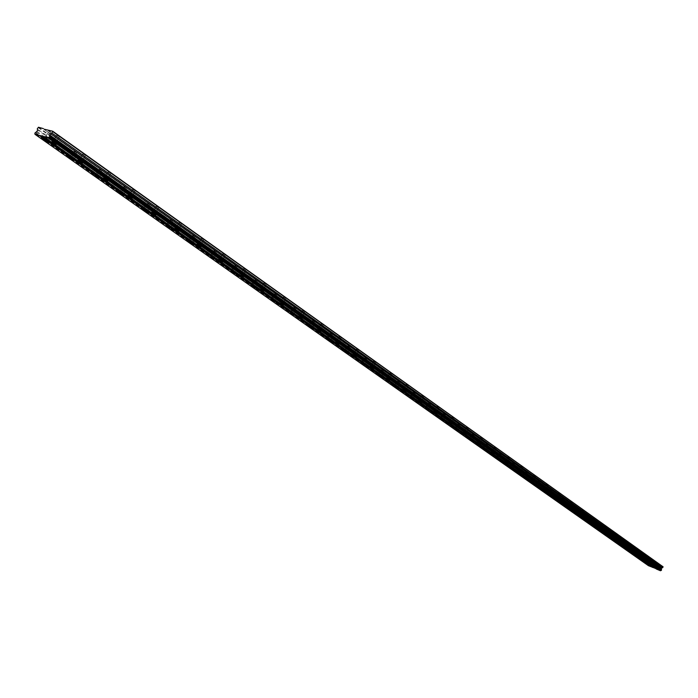 <?xml version="1.0" encoding="UTF-8"?>
<svg xmlns="http://www.w3.org/2000/svg" width="698" height="698" viewBox="0 0 698 698"><rect width="100%" height="100%" fill="white"/><g stroke="black" fill="none" stroke-linecap="round" stroke-linejoin="round"><path stroke-width="0.52" stroke-dasharray="3.49 2.62" d="M649.41 562.701L647.718 561.907L649.41 562.701M650.519 560.424L648.835 559.63L650.519 560.424M48.075 137.523L45.885 136.398L48.075 137.523M50.099 133.946L47.909 132.821L50.099 133.946M74.232 156.02L72.06 154.912L74.232 156.02M76.213 152.496L74.04 151.379L76.213 152.496M99.517 173.898L97.371 172.807L99.517 173.898M101.454 170.425L99.308 169.326L101.454 170.425M123.974 191.191L121.845 190.109L123.974 191.191M125.876 187.771L123.738 186.689L125.876 187.771M147.644 207.925L145.524 206.861L147.644 207.925M149.503 204.558L147.391 203.484L149.503 204.558M170.565 224.137L168.462 223.081L170.565 224.137M172.389 220.812L170.286 219.757L172.389 220.812M192.77 239.833L190.685 238.795L192.77 239.833M194.559 236.552L192.474 235.514L194.559 236.552M214.295 255.049L212.218 254.02L214.295 255.049M216.048 251.821L213.972 250.791L216.048 251.821M235.165 269.803L233.106 268.791L235.165 269.803M236.884 266.619L234.825 265.598L236.884 266.619M255.407 284.121L253.365 283.118L255.407 284.121M257.1 280.98L255.058 279.968L257.1 280.98M275.064 298.02L273.031 297.025L275.064 298.02M276.722 294.914L274.698 293.919L276.722 294.914M294.146 311.509L292.13 310.523L294.146 311.509M295.778 308.455L293.762 307.46L295.778 308.455M312.687 324.622L310.689 323.645L312.687 324.622M314.292 321.604L312.285 320.626L314.292 321.604M330.704 337.361L328.714 336.392L330.704 337.361M332.274 334.377L330.294 333.408L332.274 334.377M348.223 349.75L346.252 348.791L348.223 349.75M349.768 346.801L347.796 345.842L349.768 346.801M365.255 361.791L363.3 360.84L365.255 361.791M366.782 358.885L364.818 357.934L366.782 358.885M381.841 373.517L379.887 372.575L381.841 373.517M383.333 370.647L381.387 369.704L383.333 370.647M397.973 384.921L396.036 383.987L397.973 384.921M399.448 382.085L397.511 381.16L399.448 382.085M413.687 396.036L411.768 395.112L413.687 396.036M415.136 393.236L413.216 392.311L415.136 393.236M428.991 406.855L427.08 405.939L428.991 406.855M430.413 404.09L428.511 403.174L430.413 404.09M443.902 417.395L442.009 416.488L443.902 417.395M445.307 414.664L443.413 413.757L445.307 414.664M458.438 427.673L456.553 426.775L458.438 427.673M459.816 424.969L457.94 424.07L459.816 424.969M472.607 437.698L470.74 436.8L472.607 437.698M473.968 435.02L472.101 434.13L473.968 435.02M486.427 447.47L484.578 446.58L486.427 447.47M487.771 444.827L485.921 443.945L487.771 444.827M499.916 457.007L498.075 456.126L499.916 457.007M501.243 454.389L499.393 453.517L501.243 454.389M513.074 466.308L511.25 465.435L513.074 466.308M514.382 463.725L512.55 462.861L514.382 463.725M525.926 475.39L524.102 474.527L525.926 475.39M527.208 472.843L525.393 471.979L527.208 472.843M538.472 484.264L536.666 483.409L538.472 484.264M539.737 481.733L537.931 480.878L539.737 481.733M550.722 492.928L548.933 492.081L550.722 492.928M551.978 490.432L550.181 489.577L551.978 490.432M562.701 501.391L560.913 500.553L562.701 501.391M563.932 498.922L562.152 498.075L563.932 498.922M574.402 509.662L572.63 508.825L574.402 509.662M575.614 507.219L573.843 506.382L575.614 507.219M585.84 517.75L584.078 516.921L585.84 517.75M587.035 515.333L585.282 514.505L587.035 515.333M597.017 525.664L595.272 524.835L597.017 525.664M598.203 523.264L596.458 522.444L598.203 523.264M607.958 533.394L606.222 532.574L607.958 533.394M609.127 531.03L607.391 530.21L609.127 531.03M618.655 540.959L616.936 540.147L618.655 540.959M619.815 538.612L618.088 537.8L619.815 538.612M629.134 548.366L627.415 547.555L629.134 548.366M630.268 546.045L628.558 545.234L630.268 546.045M639.377 555.608L637.675 554.805L639.377 555.608M640.502 553.313L638.801 552.511L640.502 553.313M655.108 565.101L657.944 566.436L655.108 565.101M54.427 139.338L58.091 141.223L57.428 140.193L53.755 138.309L54.427 139.338M80.602 157.896L84.24 159.755L83.612 158.778L79.973 156.91L80.602 157.896M105.904 175.826L109.516 177.667L108.923 176.734L105.311 174.901L105.904 175.826M130.378 193.172L133.955 194.986L133.397 194.105L129.811 192.29L130.378 193.172M154.049 209.95L157.608 211.747L157.076 210.909L153.516 209.112L154.049 209.95M176.978 226.196L180.503 227.967L176.472 225.402L176.978 226.196M199.174 241.936L202.682 243.689L202.202 242.93L198.694 241.176L199.174 241.936M220.699 257.187L224.171 258.923L223.718 258.199L220.236 256.463L220.699 257.187M241.56 271.976L245.015 273.686L241.56 271.976M261.802 286.32L265.231 288.012L261.802 286.32M281.442 300.245L284.845 301.92L281.442 300.245M300.515 313.76L303.892 315.417L300.515 313.76M319.038 326.891L322.397 328.531L319.038 326.891M337.038 339.656L340.371 341.278L337.038 339.656M354.54 352.054L357.847 353.659L354.54 352.054M371.554 364.12L374.843 365.708L371.554 364.12M388.114 375.856L391.377 377.435L388.114 375.856M404.229 387.277L407.475 388.838L404.229 387.277M419.917 398.392L423.136 399.945L419.917 398.392M435.194 409.229L438.396 410.764L435.194 409.229M450.088 419.777L453.264 421.304L450.088 419.777M464.589 430.064L467.747 431.573L464.589 430.064M478.741 440.089L481.873 441.581L478.741 440.089M492.535 449.87L495.65 451.353L492.535 449.87M505.989 459.406L509.086 460.881L505.989 459.406M519.129 468.716L522.2 470.173L519.129 468.716M531.946 477.798L535 479.247L531.946 477.798M544.466 486.672L547.494 488.111L544.466 486.672M556.69 495.336L559.7 496.767L556.69 495.336M568.634 503.808L571.618 505.221L568.634 503.808M580.3 512.079L583.275 513.484L580.3 512.079M591.712 520.167L594.661 521.554L591.712 520.167M602.863 528.072L605.794 529.45L602.863 528.072M613.778 535.802L616.683 537.172L613.778 535.802M624.448 543.367L627.336 544.728L624.448 543.367M634.883 550.766L637.763 552.118L634.883 550.766M645.1 558.007L647.962 559.351L645.1 558.007M647.282 561.811L650.1 563.138L647.282 561.811M45.71 136.852L49.349 138.719L48.668 137.698L45.021 135.822L45.71 136.852M71.859 155.322L75.471 157.172L74.826 156.195L71.213 154.345L71.859 155.322M97.135 173.183L100.721 175.006L100.111 174.081L96.525 172.249L97.135 173.183M121.592 190.458L125.143 192.255L124.576 191.374L121.016 189.577L121.592 190.458M145.263 207.175L148.787 208.955L148.246 208.117L144.713 206.338L145.263 207.175M168.174 223.369L171.682 225.122L167.66 222.566L168.174 223.369M190.38 239.048L193.861 240.784L189.891 238.288L190.38 239.048M211.904 254.255L215.359 255.974L211.433 253.531L211.904 254.255M232.774 269L236.203 270.693L232.774 269M253.025 283.301L256.428 284.985L253.025 283.301M272.682 297.191L276.068 298.849L272.682 297.191M291.773 310.671L295.132 312.32L291.773 310.671M310.322 323.776L313.646 325.399L310.322 323.776M328.339 336.506L331.655 338.12L328.339 336.506M345.868 348.887L349.148 350.483L345.868 348.887M362.908 360.927L366.171 362.506L362.908 360.927M379.494 372.645L382.74 374.207L379.494 372.645M395.644 384.048L398.863 385.601L395.644 384.048M411.358 395.155L414.56 396.691L411.358 395.155M426.67 405.966L429.855 407.492L426.67 405.966M441.598 416.505L444.748 418.023L441.598 416.505M456.143 426.783L459.275 428.284L456.143 426.783M470.321 436.8L473.436 438.292L470.321 436.8M484.15 446.572L487.248 448.046L484.15 446.572M497.648 456.108L500.719 457.565L497.648 456.108M510.823 465.409L513.868 466.857L510.823 465.409M523.675 474.492L526.711 475.931L523.675 474.492M536.23 483.365L539.24 484.787L536.23 483.365M548.497 492.029L551.49 493.442L548.497 492.029M560.485 500.492L563.452 501.897L560.485 500.492M572.194 508.763L575.143 510.159L572.194 508.763M583.641 516.852L586.573 518.239L583.641 516.852M594.836 524.765L597.75 526.135L594.836 524.765M605.785 532.495L608.682 533.857L605.785 532.495M616.5 540.06L619.37 541.421L616.5 540.06M626.979 547.468L629.832 548.811L626.979 547.468M637.239 554.718L640.075 556.053L637.239 554.718M657.254 565.999L655.553 565.197L657.254 565.999M658.371 563.714L656.661 562.911L658.371 563.714M56.826 140.028L54.627 138.893L56.826 140.028M58.859 136.415L56.66 135.281L58.859 136.415M83.01 158.603L80.828 157.486L83.01 158.603M84.999 155.052L82.818 153.926L84.999 155.052M108.321 176.559L106.148 175.451L108.321 176.559M110.267 173.052L108.103 171.952L110.267 173.052M132.794 193.913L130.639 192.831L132.794 193.913M134.697 190.467L132.55 189.385L134.697 190.467M156.474 210.717L154.337 209.644L156.474 210.717M158.341 207.323L156.204 206.242L158.341 207.323M179.395 226.981L177.275 225.916L179.395 226.981M181.227 223.63L179.107 222.566L181.227 223.63M201.6 242.73L199.497 241.683L201.6 242.73M203.397 239.431L201.294 238.384L203.397 239.431M223.116 257.998L221.022 256.96L223.116 257.998M224.878 254.744L222.784 253.706L224.878 254.744M243.977 272.796L241.901 271.766L243.977 272.796M245.705 269.585L243.628 268.564L245.705 269.585M264.21 287.157L262.151 286.136L264.21 287.157M265.912 283.99L263.853 282.978L265.912 283.99M283.85 301.082L281.8 300.079L283.85 301.082M285.517 297.967L283.467 296.955L285.517 297.967M302.915 314.615L300.882 313.62L302.915 314.615M304.555 311.535L302.522 310.54L304.555 311.535M321.429 327.746L319.414 326.769L321.429 327.746M323.043 324.71L321.028 323.724L323.043 324.71M339.429 340.519L337.422 339.542L339.429 340.519M341.008 337.518L339.001 336.541L341.008 337.518M356.922 352.926L354.933 351.958L356.922 352.926M358.475 349.968L356.486 349L358.475 349.968M373.927 364.993L371.955 364.042L373.927 364.993M375.454 362.07L373.482 361.119L375.454 362.07M390.479 376.737L388.516 375.786L390.479 376.737M391.979 373.849L390.016 372.898L391.979 373.849M406.585 388.158L404.639 387.224L406.585 388.158M408.06 385.313L406.114 384.371L408.06 385.313M422.264 399.282L420.327 398.357L422.264 399.282M423.721 396.473L421.784 395.539L423.721 396.473M437.533 410.119L435.613 409.203L437.533 410.119M438.972 407.335L437.044 406.419L438.972 407.335M452.417 420.676L450.507 419.76L452.417 420.676M453.822 417.928L451.911 417.011L453.822 417.928M466.91 430.963L465.016 430.055L466.91 430.963M468.306 428.249L466.404 427.342L468.306 428.249M481.053 440.988L479.168 440.089L481.053 440.988M482.414 438.309L480.538 437.41L482.414 438.309M494.838 450.768L492.963 449.878L494.838 450.768M496.182 448.116L494.315 447.226L496.182 448.116M508.284 460.314L506.425 459.432L508.284 460.314M509.61 457.687L507.751 456.806L509.61 457.687M521.406 469.623L519.556 468.742L521.406 469.623M522.715 467.023L520.865 466.151L522.715 467.023M534.214 478.706L532.382 477.842L534.214 478.706M535.506 476.141L533.673 475.277L535.506 476.141M546.717 487.579L544.902 486.715L546.717 487.579M547.991 485.04L546.176 484.185L547.991 485.04M558.932 496.243L557.126 495.388L558.932 496.243M560.189 493.739L558.383 492.884L560.189 493.739M570.868 504.715L569.071 503.86L570.868 504.715M572.107 502.228L570.31 501.382L572.107 502.228M582.525 512.986L580.745 512.14L582.525 512.986M583.746 510.526L581.966 509.688L583.746 510.526M593.928 521.074L592.157 520.237L593.928 521.074M595.132 518.64L593.361 517.803L595.132 518.64M605.07 528.979L603.308 528.15L605.07 528.979M606.257 526.571L604.494 525.742L606.257 526.571M615.968 536.71L614.214 535.881L615.968 536.71M617.137 534.328L615.392 533.508L617.137 534.328M626.621 544.274L624.885 543.454L626.621 544.274M627.781 541.918L626.045 541.098L627.781 541.918M637.056 551.673L635.328 550.862L637.056 551.673M638.199 549.335L636.471 548.523L638.199 549.335M647.264 558.915L645.545 558.103L647.264 558.915M648.39 556.603L646.68 555.8L648.39 556.603M38.442 127.237L650.213 561.166L654.637 563.016L44.218 129.217M656.408 569.053L655.562 568.451M648.468 565.703L648.363 564.516L650.047 563.068L37.683 130.029M650.213 561.166L649.489 562.204L650.047 563.068M663.021 566.532L654.637 563.016M38.067 127.498L649.943 561.288M654.724 563.295L43.389 128.982M43.782 136.442L656.329 568.774M36.898 131.416L649.62 563.94M649.489 562.204L37.238 128.947M658.275 564.787L47.368 130.098M47.743 129.837L658.554 564.656M648.433 565.555L34.944 134.086M36.183 131.913L649.096 564.176M648.259 564.97L34.979 133.344M35.389 132.463L648.521 564.446M648.215 564.813L34.9 133.091M35.17 132.603L648.363 564.516M650.615 560.555L649.506 562.832M50.5 134.566L48.485 138.143M76.588 153.08L74.616 156.605M101.812 170.984L99.884 174.456M126.216 188.303L124.323 191.723M149.826 205.064L147.976 208.432M172.694 221.292L170.879 224.608M194.847 237.015L193.067 240.286M216.328 252.257L214.574 255.485M237.146 267.037L235.427 270.222M257.353 281.373L255.669 284.514M276.966 295.298L275.309 298.395M296.004 308.813L294.382 311.875M314.51 321.944L312.905 324.963M332.492 334.708L330.913 337.684M349.968 347.115L348.424 350.056M366.974 359.191L365.455 362.088M383.525 370.935L382.024 373.796M399.631 382.364L398.157 385.2M415.31 393.498L413.862 396.298M430.587 404.343L429.157 407.109M445.472 414.909L444.068 417.64M459.973 425.204L458.595 427.909M474.125 435.247L472.764 437.916M487.919 445.045L486.576 447.68M501.382 454.599L500.056 457.207M514.513 463.926L513.213 466.508M527.339 473.026L526.056 475.582M539.868 481.917L538.594 484.447M552.101 490.607L550.844 493.102M564.054 499.087L562.815 501.557M575.728 507.385L574.515 509.828M587.149 515.49L585.945 517.907M598.317 523.421L597.13 525.812M609.232 531.169L608.063 533.542M619.911 538.76L618.76 541.098M630.373 546.176L629.23 548.497M640.598 553.444L639.473 555.739M657.944 566.436L656.931 568.504M58.091 141.223L56.39 144.259M84.24 159.755L82.565 162.747M109.516 177.667L107.867 180.625M133.955 194.986L132.341 197.909M157.608 211.747L156.02 214.635M180.503 227.967L178.941 230.829M202.682 243.689L201.146 246.507M224.171 258.923L222.662 261.715M245.015 273.686L243.523 276.452M265.231 288.012L263.765 290.743M284.845 301.92L283.405 304.625M303.892 315.417L302.478 318.087M322.397 328.531L320.993 331.175M340.371 341.278L338.992 343.887M357.847 353.659L356.495 356.25M374.843 365.708L373.509 368.274M391.377 377.435L390.06 379.965M407.475 388.838L406.175 391.351M423.136 399.945L421.854 402.432M438.396 410.764L437.131 413.225M453.264 421.304L452.016 423.738M467.747 431.573L466.517 433.981M481.873 441.581L480.66 443.972M495.65 451.353L494.446 453.717M509.086 460.881L507.9 463.219M522.2 470.173L521.031 472.494M535 479.247L533.839 481.541M547.494 488.111L546.351 490.389M559.7 496.767L558.575 499.018M571.618 505.221L570.51 507.455M583.275 513.484L582.176 515.691M594.661 521.554L593.579 523.744M605.794 529.45L604.721 531.623M616.683 537.172L615.627 539.327M627.336 544.728L626.289 546.857M637.763 552.118L636.724 554.229M647.962 559.351L646.933 561.445M650.1 563.138L649.088 565.197M49.349 138.719L47.647 141.738M75.471 157.172L73.796 160.147M100.721 175.006L99.081 177.946M125.143 192.255L123.537 195.161M148.787 208.955L147.199 211.826M171.682 225.122L170.12 227.967M193.861 240.784L192.325 243.593M215.359 255.974L213.85 258.749M236.203 270.693L234.72 273.442M256.428 284.985L254.971 287.698M276.068 298.849L274.628 301.536M295.132 312.32L293.71 314.981M313.646 325.399L312.259 328.034M331.655 338.12L330.276 340.72M349.148 350.483L347.796 353.057M366.171 362.506L364.845 365.054M382.74 374.207L381.422 376.728M398.863 385.601L397.563 388.097M414.56 396.691L413.277 399.16M429.855 407.492L428.589 409.944M444.748 418.023L443.509 420.44M459.275 428.284L458.045 430.683M473.436 438.292L472.223 440.665M487.248 448.046L486.052 450.402M500.719 457.565L499.541 459.895M513.868 466.857L512.707 469.169M526.711 475.931L525.559 478.217M539.24 484.787L538.106 487.056M551.49 493.442L550.364 495.685M563.452 501.897L562.344 504.122M575.143 510.159L574.044 512.358M586.573 518.239L585.491 520.42M597.75 526.135L596.677 528.299M608.682 533.857L607.618 536.003M619.37 541.421L618.323 543.541M629.832 548.811L628.802 550.914M640.075 556.053L639.054 558.13M658.458 563.836L657.341 566.122M59.26 137.035L57.227 140.638M85.374 155.637L83.385 159.188M110.616 173.619L108.679 177.109M135.037 190.999L133.126 194.445M158.655 207.829L156.788 211.215M181.524 224.11L179.7 227.461M203.676 239.894L201.888 243.183M225.149 255.18L223.386 258.426M245.966 270.004L244.239 273.206M266.156 284.383L264.463 287.55M285.752 298.343L284.086 301.457M304.773 311.893L303.141 314.973M323.261 325.059L321.647 328.095M341.217 337.841L339.638 340.842M358.676 350.283L357.123 353.24M375.646 362.367L374.119 365.29M392.163 374.137L390.662 377.016M408.243 385.584L406.76 388.437M423.887 396.734L422.438 399.544M439.129 407.588L437.698 410.372M453.979 418.172L452.574 420.911M468.454 428.476L467.067 431.19M482.562 438.527L481.201 441.215M496.322 448.334L494.978 450.987M509.749 457.897L508.423 460.514M522.846 467.224L521.537 469.815M535.636 476.333L534.345 478.898M548.113 485.223L546.848 487.762M560.311 493.914L559.054 496.418M572.22 502.394L570.981 504.881M583.86 510.692L582.638 513.143M595.237 518.797L594.033 521.223M606.361 526.72L605.175 529.128M617.241 534.476L616.072 536.849M627.886 542.058L626.725 544.405M638.295 549.474L637.152 551.804M648.486 556.734L647.351 559.037M648.835 559.63L647.718 561.907M47.909 132.821L45.885 136.398M74.04 151.379L72.06 154.912M99.308 169.326L97.371 172.807M123.738 186.689L121.845 190.109M147.391 203.484L145.524 206.861M170.286 219.757L168.462 223.081M192.474 235.514L190.685 238.795M213.972 250.791L212.218 254.02M234.825 265.598L233.106 268.791M255.058 279.968L253.365 283.118M274.698 293.919L273.031 297.025M293.762 307.46L292.13 310.523M312.285 320.626L310.689 323.645M330.294 333.408L328.714 336.392M347.796 345.842L346.252 348.791M364.818 357.934L363.3 360.84M381.387 369.704L379.887 372.575M397.511 381.16L396.036 383.987M413.216 392.311L411.768 395.112M428.511 403.174L427.08 405.939M443.413 413.757L442.009 416.488M457.94 424.07L456.553 426.775M472.101 434.13L470.74 436.8M485.921 443.945L484.578 446.58M499.393 453.517L498.075 456.126M512.55 462.861L511.25 465.435M525.393 471.979L524.102 474.527M537.931 480.878L536.666 483.409M550.181 489.577L548.933 492.081M562.152 498.075L560.913 500.553M573.843 506.382L572.63 508.825M585.282 514.505L584.078 516.921M596.458 522.444L595.272 524.835M607.391 530.21L606.222 532.574M618.088 537.8L616.936 540.147M628.558 545.234L627.415 547.555M638.801 552.511L637.675 554.805M654.951 564.891L653.913 567.012M53.755 138.309L51.87 141.668M79.973 156.91L78.124 160.217M105.311 174.901L103.496 178.156M129.811 192.29L128.039 195.492M153.516 209.112L151.78 212.271M176.472 225.402L174.762 228.516M198.694 241.176L197.028 244.248M220.236 256.463L218.596 259.49M241.124 271.286L239.51 274.27M261.384 285.665L259.804 288.614M281.041 299.616L279.488 302.522M300.131 313.166L298.604 316.028M318.672 326.324L317.171 329.151M336.689 339.106L335.214 341.898M354.2 351.53L352.752 354.287M371.231 363.623L369.809 366.337M387.8 375.376L386.404 378.063M403.924 386.823L402.554 389.475M419.629 397.956L418.276 400.582M434.915 408.81L433.589 411.392M449.817 419.376L448.5 421.932M464.336 429.68L463.044 432.202M478.488 439.723L477.214 442.218M492.291 449.512L491.043 451.981M505.762 459.066L504.523 461.509M518.902 468.393L517.68 470.801M531.728 477.484L530.524 479.875M544.248 486.375L543.07 488.731M556.481 495.048L555.32 497.386M568.434 503.528L567.282 505.832M580.108 511.809L578.974 514.094M591.529 519.905L590.403 522.165M602.688 527.819L601.58 530.061M613.603 535.558L612.512 537.774M624.274 543.131L623.201 545.321M634.726 550.539L633.662 552.711M644.943 557.789L643.896 559.936M647.125 561.602L646.095 563.714M45.021 135.822L43.145 139.155M71.213 154.345L69.372 157.626M96.525 172.249L94.727 175.486M121.016 189.577L119.245 192.761M144.713 206.338L142.985 209.479M167.66 222.566L165.958 225.663M189.891 238.288L188.224 241.342M211.433 253.531L209.801 256.541M232.329 268.311L230.724 271.278M252.597 282.646L251.027 285.569M272.281 296.563L270.737 299.451M291.38 310.078L289.862 312.922M309.947 323.2L308.455 326.01M327.981 335.956L326.516 338.731M345.519 348.363L344.079 351.103M362.585 360.43L361.163 363.135M379.18 372.165L377.784 374.835M395.338 383.586L393.96 386.23M411.07 394.71L409.717 397.319M426.391 405.547L425.065 408.121M441.319 416.104L440.01 418.652M455.873 426.399L454.59 428.912M470.068 436.433L468.794 438.92M483.906 446.214L482.658 448.674M497.412 455.768L496.182 458.193M510.587 465.086L509.374 467.486M523.456 474.178L522.261 476.551M536.02 483.06L534.843 485.407M548.288 491.732L547.127 494.062M560.285 500.213L559.133 502.508M572.002 508.493L570.868 510.77M583.458 516.59L582.341 518.841M594.652 524.512L593.553 526.737M605.611 532.251L604.52 534.459M616.325 539.833L615.252 542.014M626.813 547.241L625.757 549.405M637.082 554.5L636.035 556.638M656.661 562.911L655.553 565.197M56.66 135.281L54.627 138.893M82.818 153.926L80.828 157.486M108.103 171.952L106.148 175.451M132.55 189.385L130.639 192.831M156.204 206.242L154.337 209.644M179.107 222.566L177.275 225.916M201.294 238.384L199.497 241.683M222.784 253.706L221.022 256.96M243.628 268.564L241.901 271.766M263.853 282.978L262.151 286.136M283.467 296.955L281.8 300.079M302.522 310.54L300.882 313.62M321.028 323.724L319.414 326.769M339.001 336.541L337.422 339.542M356.486 349L354.933 351.958M373.482 361.119L371.955 364.042M390.016 372.898L388.516 375.786M406.114 384.371L404.639 387.224M421.784 395.539L420.327 398.357M437.044 406.419L435.613 409.203M451.911 417.011L450.507 419.76M466.404 427.342L465.016 430.055M480.538 437.41L479.168 440.089M494.315 447.226L492.963 449.878M507.751 456.806L506.425 459.432M520.865 466.151L519.556 468.742M533.673 475.277L532.382 477.842M546.176 484.185L544.902 486.715M558.383 492.884L557.126 495.388M570.31 501.382L569.071 503.86M581.966 509.688L580.745 512.14M593.361 517.803L592.157 520.237M604.494 525.742L603.308 528.15M615.392 533.508L614.214 535.881M626.045 541.098L624.885 543.454M636.471 548.523L635.328 550.862M646.68 555.8L645.545 558.103M648.294 564.987L34.944 133.318M661.442 569.882L49.802 136.546"/><path stroke-width="1.05" d="M654.07 567.221L656.905 568.556L654.07 567.221M52.542 142.689L56.206 144.573L55.535 143.552L51.87 141.668L52.542 142.689M78.761 161.194L82.399 163.053L81.762 162.084L78.124 160.217L78.761 161.194M104.098 179.081L107.71 180.913L107.108 179.997L103.496 178.156L104.098 179.081M128.607 196.374L132.184 198.188L128.039 195.492L128.607 196.374M152.312 213.108L155.872 214.897L151.78 212.271L152.312 213.108M175.277 229.31L178.801 231.082L178.295 230.288L174.762 228.516L175.277 229.31M197.508 244.998L201.015 246.752L197.028 244.248L197.508 244.998M219.059 260.214L222.54 261.942L218.596 259.49L219.059 260.214M239.955 274.96L243.41 276.67L239.955 274.96M260.223 289.26L263.652 290.953L260.223 289.26M279.889 303.141L283.301 304.817L279.889 303.141M298.988 316.622L302.374 318.279L298.988 316.622M317.546 329.718L320.897 331.358L317.546 329.718M335.572 342.439L338.905 344.062L335.572 342.439M353.092 354.802L356.408 356.416L353.092 354.802M370.132 366.834L373.421 368.431L370.132 366.834M386.718 378.534L389.981 380.113L386.718 378.534M402.851 389.92L406.096 391.491L402.851 389.92M418.564 401.01L421.784 402.563L418.564 401.01M433.868 411.811L437.07 413.347L433.868 411.811M448.77 422.334L451.955 423.852L448.77 422.334M463.306 432.586L466.465 434.095L463.306 432.586M477.467 442.584L480.608 444.085L477.467 442.584M491.279 452.33L494.393 453.822L491.279 452.33M504.759 461.84L507.856 463.315L504.759 461.84M517.907 471.124L520.978 472.59L517.907 471.124M530.75 480.189L533.795 481.637L530.75 480.189M543.28 489.028L546.316 490.467L543.28 489.028M555.521 497.674L558.531 499.096L555.521 497.674M567.483 506.111L570.475 507.525L567.483 506.111M579.165 514.356L582.141 515.761L579.165 514.356M590.595 522.418L593.544 523.814L590.595 522.418M601.763 530.305L604.695 531.693L601.763 530.305M612.687 538.01L615.592 539.388L612.687 538.01M623.366 545.557L626.263 546.918L623.366 545.557M633.828 552.929L636.698 554.291L633.828 552.929M644.053 560.154L646.906 561.497L644.053 560.154M646.252 563.923L649.061 565.249L646.252 563.923M43.826 140.176L47.473 142.052L46.783 141.031L43.145 139.155L43.826 140.176M70.018 158.603L73.63 160.444L72.985 159.476L69.372 157.626L70.018 158.603M95.338 176.411L98.924 178.234L94.727 175.486L95.338 176.411M119.829 193.634L123.38 195.44L122.804 194.568L119.245 192.761L119.829 193.634M143.535 210.307L147.06 212.087L146.51 211.258L142.985 209.479L143.535 210.307M166.482 226.457L169.989 228.211L165.958 225.663L166.482 226.457M188.722 242.093L192.194 243.838L191.706 243.079L188.224 241.342L188.722 242.093M210.273 257.257L213.728 258.975L210.273 257.257M231.178 271.958L234.607 273.66L231.178 271.958M251.454 286.224L254.857 287.908L251.454 286.224M271.147 300.07L274.523 301.737L271.147 300.07M290.255 313.515L293.614 315.164L290.255 313.515M308.83 326.577L312.163 328.208L308.83 326.577M326.882 339.28L330.189 340.894L326.882 339.28M344.428 351.618L347.717 353.223L344.428 351.618M361.494 363.623L364.757 365.211L361.494 363.623M378.107 375.306L381.344 376.876L378.107 375.306M394.274 386.683L397.494 388.236L394.274 386.683M410.014 397.755L413.216 399.291L410.014 397.755M425.344 408.539L428.528 410.066L425.344 408.539M440.29 419.053L443.448 420.562L440.29 419.053M454.852 429.296L457.984 430.797L454.852 429.296M469.056 439.286L472.171 440.77L469.056 439.286M482.903 449.023L486 450.498L482.903 449.023M496.418 458.534L499.489 459.999L496.418 458.534M509.61 467.808L512.655 469.257L509.61 467.808M522.479 476.865L525.515 478.305L522.479 476.865M535.052 485.712L538.062 487.134L535.052 485.712M547.337 494.35L550.329 495.763L547.337 494.35M559.334 502.787L562.309 504.192L559.334 502.787M571.06 511.041L574.009 512.437L571.06 511.041M582.525 519.103L585.456 520.49L582.525 519.103M593.736 526.981L596.65 528.36L593.736 526.981M604.704 534.694L607.592 536.064L604.704 534.694M615.427 542.241L618.297 543.602L615.427 542.241M625.923 549.623L628.776 550.975L625.923 549.623M636.192 556.847L639.028 558.191L636.192 556.847M43.372 128.615L38.442 127.237L37.238 128.947L37.683 130.029L36.898 131.416L34.9 133.091L34.961 134.286L48.345 138.117L49.575 137.27L49.75 135.054L50.544 133.65L51.94 133.082L52.743 131.233L44.218 129.217M49.837 136.572L661.468 569.9L660.474 570.763L656.408 569.053L43.8 136.817M34.961 134.286L648.468 565.703L655.562 568.451M52.743 131.233L663.1 566.802L662.646 567.727L51.94 133.082M661.407 569.856L661.573 567.91L662.646 567.727M48.345 138.117L660.474 570.763M652.778 567.273L39.812 135.307M39.437 135.569L652.499 567.404M52.769 131.608L663.1 566.802M661.573 567.91L50.544 133.65M661.146 568.791L49.75 135.054M48.555 137.968L660.622 570.702M661.294 569.315L49.794 135.77M49.366 137.41L661.215 570.432M49.575 137.27L661.364 570.362M661.521 570.057L49.846 136.782"/></g></svg>
